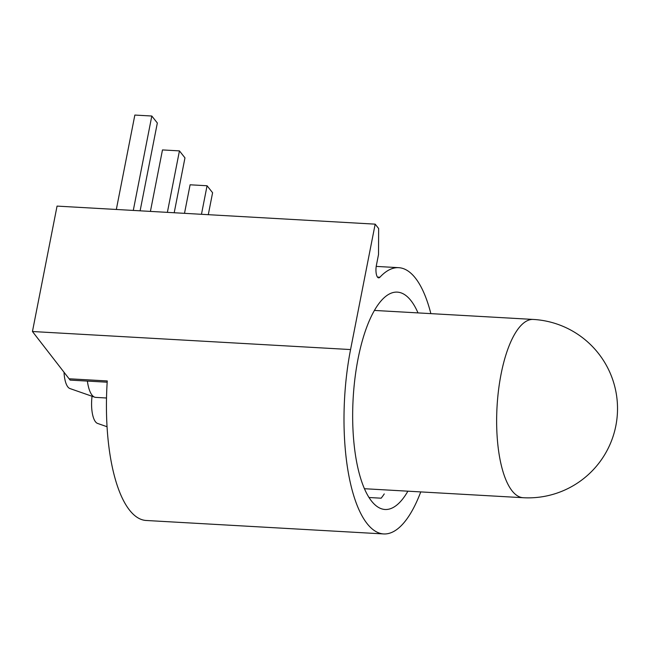 <?xml version="1.0" encoding="UTF-8"?>
<svg xmlns="http://www.w3.org/2000/svg" width="649" height="649" viewBox="0 0 649 649"><rect width="100%" height="100%" fill="white"/><g stroke="black" fill="none" stroke-linecap="round" stroke-linejoin="round"><path stroke-width="0.97" d="M87.396 381.085A29.935 10.481 93.2 0 0 94.689 397.18L69.905 388.54A22.674 7.942 -86.8 0 1 64.016 372.25M94.689 397.18A29.935 10.481 93.2 0 0 95.728 397.391L106.509 397.999M107.02 426.718L97.537 423.408A22.674 7.942 -86.8 0 1 92.053 396.263M418.005 312.907A108.854 38.121 93.2 0 0 397.342 292.131A108.854 38.121 93.2 0 0 358.021 358.97A108.854 38.121 93.2 0 0 385.011 509.489A108.854 38.121 93.2 0 0 407.897 491.179M430.863 313.629A133.345 46.696 93.2 0 0 398.729 267.68A133.345 46.696 93.2 0 0 379.925 277.212A9.07 3.18 -86.8 0 1 378.651 277.853A9.07 3.18 -86.8 0 1 376.396 265.311L378.529 254.465L378.643 228.529L375.171 224.148L350.565 349.56A133.345 46.696 93.2 0 0 383.624 533.94A133.345 46.696 93.2 0 0 420.755 491.91M375.171 224.148L57.055 206.106L32.45 331.517L69.086 378.781L107.255 380.947A133.345 46.696 93.2 0 0 146.098 520.474L383.624 533.94M107.174 382.204L70.133 380.103L69.086 378.781M384.257 493.921A108.854 38.121 93.2 0 1 381.15 498.197L368.924 497.499M133.288 210.43L151.809 116.025L157.334 122.994L140.111 210.82M151.809 116.025L134.846 115.06L116.325 209.473M201.466 214.3L207.063 185.752L212.596 192.729L208.288 214.689M207.063 185.752L190.1 184.795L184.503 213.334M167.377 212.369L179.44 150.884L184.965 157.861L174.2 212.75M179.44 150.884L162.477 149.927L150.414 211.404M377.45 277.066L379.925 277.212M350.565 349.56L32.45 331.517M512.093 490.871A89.286 31.266 93.2 0 0 523.183 497.718A89.286 89.286 0 0 0 615.852 425.768A89.286 89.286 0 0 0 533.3 319.438A89.286 31.266 93.2 0 0 501.052 374.262A89.286 31.266 93.2 0 0 512.093 490.871M398.729 267.68L376.209 266.398M374.457 310.433L533.3 319.438M364.349 488.713L523.183 497.718"/></g></svg>
